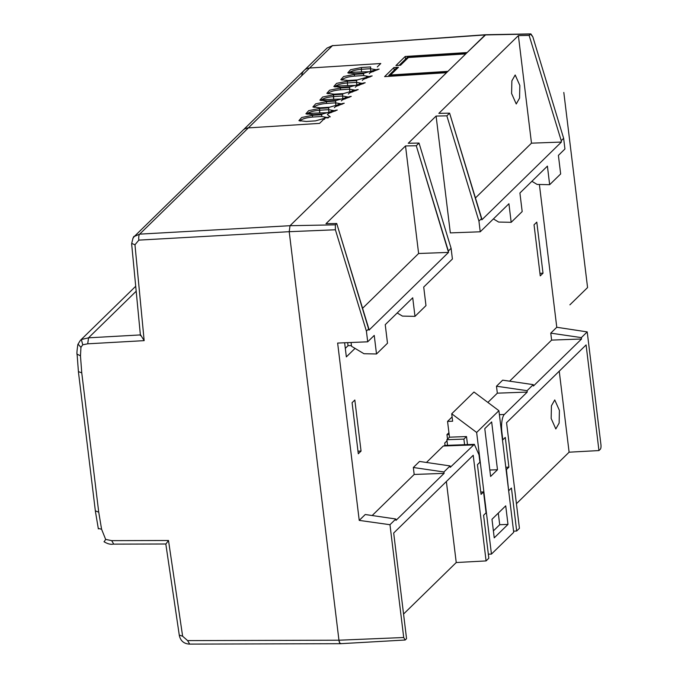 <?xml version="1.0" encoding="UTF-8"?>
<svg xmlns="http://www.w3.org/2000/svg" width="678" height="678" viewBox="0 0 678 678"><rect width="100%" height="100%" fill="white"/><g stroke="black" fill="none" stroke-linecap="round" stroke-linejoin="round"><path stroke-width="1.02" d="M331.381 112.531L307.668 113.404M322.914 119.235A9.187 2.339 173.1 0 1 324.584 119.303M340.89 643.507L339.754 643.1L340.89 643.507L339.754 643.1L338.949 640.21L289.209 231.69L290.023 225.706L446.522 72.699L384.604 76.622L393.876 67.554L397.088 67.351L388.774 75.478L388.884 76.351L388.774 75.478L447.488 71.758L466.176 53.486L407.47 57.206L466.176 53.486L447.488 71.758L388.774 75.478L397.088 67.351L393.876 67.554L398.469 67.266L390.562 74.987L447.904 71.36L465.769 53.893L408.427 57.52L400.529 65.249L395.944 65.537L399.156 65.334L407.47 57.206L399.156 65.334L395.944 65.537L405.215 56.469L395.944 65.537L405.215 56.469L405.537 59.096L405.215 56.469L467.142 52.545L485.736 34.731M189.56 643.914L187.62 640.608L189.56 643.914L187.62 640.608L338.949 640.21L403.715 637.515L338.949 640.21L339.754 643.1L338.949 640.21L289.209 231.69L335.39 229.774L366.408 331.127L367.705 341.805L337.636 343.06L359.23 520.39L365.239 514.517L359.23 520.39L389.977 524.713L403.715 637.515L405.181 640.007L340.517 643.702A4.839 1.475 -92.1 0 1 338.949 640.21L289.209 231.698L335.39 229.774L366.408 331.127L367.705 341.805L374.239 335.415L376.502 353.984L363.959 353.721L351.526 346.28L351.068 342.5L351.526 346.28L363.959 353.721L376.502 353.984L374.239 335.415L367.705 341.805L337.636 343.06L359.23 520.39L389.977 524.713L403.715 637.515L405.181 640.007L340.517 643.702A4.839 1.475 -92.1 0 1 338.949 640.21L289.209 231.698L290.023 225.706L485.168 34.925L467.142 52.545L405.215 56.469L467.142 52.545L485.567 34.731L332.44 45.68L485.431 34.739M328.033 93.827L328.44 93.081C330.686 91.411 334.652 90.31 340.356 89.776L349.526 89.191L356.348 90.411L349.526 89.191L349.865 91.954L349.526 89.191L340.356 89.776C334.652 90.31 330.686 91.411 328.44 93.081L328.033 93.827M335.017 87.004L335.424 86.259C337.661 84.581 341.636 83.479 347.339 82.953L356.509 82.369L363.323 83.589L356.509 82.369L356.874 85.318L356.509 82.369L347.339 82.953L347.67 85.657L347.339 82.953C341.636 83.479 337.661 84.581 335.424 86.259L335.017 87.004M342 80.174L342.398 79.428C344.644 77.758 348.619 76.656 354.323 76.122L363.493 75.546L370.307 76.767L363.493 75.546L354.323 76.122C348.619 76.656 344.644 77.758 342.398 79.428L342 80.174M348.975 73.351L349.382 72.605C351.628 70.936 355.603 69.834 361.298 69.3L370.476 68.715L377.29 69.936L370.476 68.715L370.832 71.673L370.476 68.715L361.298 69.3L361.62 71.953L361.298 69.3C355.603 69.834 351.628 70.936 349.382 72.605L348.975 73.351M321.601 116.497L328.415 117.718L321.601 116.497L312.431 117.074L321.601 116.497L321.813 114.701L321.601 116.497M328.584 109.667L335.398 110.887L328.584 109.667L328.949 112.624L328.584 109.667L319.414 110.251L328.584 109.667L328.788 107.878L328.584 109.667M335.568 102.844L342.382 104.065L335.568 102.844L335.907 105.599L335.568 102.844L326.389 103.429L335.568 102.844L335.771 101.047L335.568 102.844M342.551 96.022L349.365 97.242L342.551 96.022L342.907 98.971L342.551 96.022L333.373 96.598L342.551 96.022L342.754 94.225L342.551 96.022M394.198 70.181L393.876 67.554L394.198 70.181L393.876 67.554L384.604 76.622L446.522 72.699L290.023 225.706L485.168 34.925L332.44 45.68L327.05 48.087L332.788 45.494L327.033 48.062L134.346 236.436L139.668 234.139A4.839 1.627 86.8 0 0 138.863 240.122L289.209 231.69L290.023 225.706L446.522 72.699L384.604 76.622L393.876 67.554M329.381 116.93L315.49 120.879L306.312 121.464L298.913 120.625L301.702 117.489L312.634 115.285L321.813 114.701L312.634 115.285L312.431 117.074C306.727 117.608 302.752 118.709 300.515 120.379C302.752 118.709 306.727 117.608 312.431 117.074L312.634 115.285L301.702 117.489L298.913 120.625L306.312 121.464L315.49 120.879L329.381 116.93M336.356 110.107L322.474 114.057L313.295 114.641L305.897 113.794L308.676 110.667L319.618 108.455L328.788 107.878L319.618 108.455L319.745 112.955L319.414 110.251C313.711 110.785 309.736 111.887 307.49 113.557C309.736 111.887 313.711 110.785 319.414 110.251L319.618 108.455L308.676 110.667L305.897 113.794L313.295 114.641L322.474 114.057L336.356 110.107M343.339 103.276L329.449 107.234L320.279 107.81L312.88 106.971L315.66 103.844L326.601 101.632L335.771 101.047L326.601 101.632L326.389 103.429C320.694 103.954 316.719 105.056 314.473 106.734C316.719 105.056 320.694 103.954 326.389 103.429L326.601 101.632L315.66 103.844L312.88 106.971L320.279 107.81L329.449 107.234L343.339 103.276M350.323 96.454L336.432 100.403L327.262 100.988L319.855 100.149L322.643 97.013L333.584 94.81L342.754 94.225L333.584 94.81L333.703 99.31L333.373 96.598C327.677 97.132 323.703 98.234 321.457 99.903C323.703 98.234 327.677 97.132 333.373 96.598L333.584 94.81L322.643 97.013L319.855 100.149L327.262 100.988L336.432 100.403L350.323 96.454M357.306 89.632L343.415 93.581L334.237 94.166L326.838 93.318L329.627 90.191L340.559 87.979L349.738 87.403L349.526 89.191L349.738 87.403L340.559 87.979L340.356 89.776L340.559 87.979L329.627 90.191L326.838 93.318L334.237 94.166L343.415 93.581L357.306 89.632M364.289 82.801L350.399 86.759L341.22 87.335L333.822 86.496L336.602 83.369L347.543 81.157L356.721 80.572L356.509 82.369L356.721 80.572L347.543 81.157L347.339 82.953L347.543 81.157L336.602 83.369L333.822 86.496L341.22 87.335L350.399 86.759L364.289 82.801M371.264 75.978L357.374 79.928L348.204 80.513L340.805 79.673L343.585 76.538L354.526 74.334L363.696 73.749L363.493 75.546L363.696 73.749L354.526 74.334L354.323 76.122L354.526 74.334L343.585 76.538L340.805 79.673L348.204 80.513L357.374 79.928L371.264 75.978M378.248 69.156L364.357 73.105L355.187 73.69L347.789 72.843L350.568 69.715L361.51 67.503L370.68 66.927L370.476 68.715L370.68 66.927L361.51 67.503L361.298 69.3L361.51 67.503L350.568 69.715L347.789 72.843L355.187 73.69L364.357 73.105L378.248 69.156M132.846 238.393L134.346 236.436L139.668 234.139A4.839 1.627 86.8 0 0 138.863 240.122L134.964 244.775L138.863 240.122L289.209 231.69L338.949 640.21L187.62 640.608L182.628 636.227L179.543 635.167L179.339 635.583L179.543 635.167L182.628 636.227L179.534 635.167M95.615 510.966L98.725 512.153L95.615 510.966L98.725 512.153L81.758 372.866L80.47 355.848L80.953 347.339L80.47 355.848L80.953 347.339L82.75 344.788L87.725 343.814L82.75 344.788L87.725 343.814L144.16 340.644L87.725 343.814L88.513 337.83L140.38 334.924L88.513 337.83L87.725 343.814L144.16 340.644L140.617 334.94M321.05 100.649L321.457 99.903L321.05 100.649M314.075 107.48L314.473 106.734L314.075 107.48M307.092 114.302L307.49 113.557L307.092 114.302M300.108 121.125L300.515 120.379L300.108 121.125M166.051 543.841L168.5 540.493L166.051 543.841L168.5 540.493L182.628 636.227L187.62 640.608L182.628 636.227L168.5 540.493L182.628 636.227M80.351 340.373L81.352 339.534L88.513 337.83L87.725 343.814M486.084 560.918L488.83 558.223L483.6 515.263L486.075 512.839L483.6 515.263L488.83 558.223L486.084 560.918L456.235 562.537L486.084 560.918L473.219 455.277L486.084 560.918M403.554 614.039L456.235 562.537L446.37 481.524L456.235 562.537L403.554 614.039M405.181 640.007L406.554 638.668L393.689 533.027L473.219 455.277L393.689 533.027L406.554 638.668L405.181 640.007M598.954 450.565L600.327 449.226A3.653 1.119 -92.1 0 0 600.945 444.7A3.653 1.119 -92.1 0 1 600.327 449.226L598.954 450.565L586.089 344.933L506.559 422.682L519.424 528.323L516.678 531.01L511.441 488.041L508.966 490.457L511.441 488.041L516.678 531.01L519.424 528.323L506.559 422.682L586.089 344.933L598.954 450.565L569.105 452.192L559.24 371.18L569.105 452.192L598.954 450.565M516.424 503.695L569.105 452.192L516.424 503.695M513.577 531.179L516.678 531.01L513.577 531.179M508.898 467.15L505.788 467.261L508.898 467.15L505.28 437.437L502.805 439.861L505.28 437.437L508.898 467.15L506.424 469.566L508.619 490.474L506.076 469.583L508.898 467.15M446.963 434.615L449.158 434.539L446.963 434.615L447.514 439.107L446.963 434.615L448.938 432.691L446.963 434.615M445.048 445.421L444.76 443.014L447.005 440.819L444.76 443.014L445.048 445.421M481.058 494.372L477.439 464.659L479.914 462.243L477.439 464.659L481.058 494.372L483.533 491.948L486.075 512.839L483.533 491.948L480.778 492.05L483.533 491.948L481.058 494.372M479.007 454.811L479.914 462.243L479.007 454.811L474.354 444.344L450.277 467.312L450.107 465.922L450.277 467.312L474.354 444.344L479.007 454.811M443.929 471.964L450.107 465.922L419.521 461.447L450.107 465.922L443.929 471.964L413.334 467.498L419.521 461.447L413.334 467.498L414.182 474.456L372.171 515.534L414.182 474.456L444.098 473.363L443.929 471.964L413.334 467.498L414.182 474.456L444.098 473.363L395.994 520.382L395.825 518.992L395.994 520.382L444.098 473.363L443.929 471.964M389.977 524.713L395.825 518.992L365.239 514.517L395.825 518.992L389.977 524.713M587.207 331.898L600.937 444.7L587.207 331.898L556.774 327.271L550.765 333.144L551.612 340.102L581.529 339.008L581.36 337.61L587.207 331.898L556.774 327.271L550.765 333.144L551.612 340.102L581.529 339.008L533.425 386.028L533.255 384.638L527.069 390.681L527.238 392.079L504.33 414.47A14.509 4.432 87.9 0 0 501.906 432.428L502.805 439.861L501.906 432.428A14.509 4.432 87.9 0 1 504.33 414.47L527.238 392.079L497.33 393.172L527.238 392.079L527.069 390.681L496.482 386.214L497.33 393.172L487.872 402.427L497.33 393.172L496.482 386.214L502.669 380.163L533.255 384.638L533.425 386.028L581.529 339.008L581.36 337.61L550.765 333.144L581.36 337.61L587.207 331.898M551.163 418.47L551.434 405.791L554.748 399.944L559.409 410.41L559.13 423.089L555.816 428.937L551.163 418.47L551.434 405.791L554.748 399.944L559.409 410.41L559.13 423.089L555.816 428.937L551.163 418.47M509.602 381.18L551.612 340.102L509.602 381.18M539.391 184.526L556.774 327.271L539.391 184.526M301.761 75.309A9.67 8.873 45.6 0 1 304.193 70.385L134.303 236.478L139.668 234.139L290.023 225.706L335.356 224.842L335.39 229.774L335.356 224.842L336.729 223.503L368.985 330.161L448.522 252.402L418.614 253.504L362.577 308.287L418.614 253.504L405.52 145.948L325.982 223.706L336.729 223.503L368.815 328.771L366.408 331.127L368.815 328.771L368.985 330.161L448.522 252.402L448.353 251.013L451.107 248.326L419.021 143.058L408.266 143.261L436.098 116.057L446.853 115.845L478.939 221.121L481.685 218.435L449.599 113.158L446.853 115.845L436.098 116.057L450.328 232.893L480.236 231.791L478.939 221.121L446.853 115.845L449.599 113.158L481.855 219.825L561.392 142.066L531.484 143.168L518.382 35.612L438.844 113.362L449.599 113.158L438.844 113.362L518.382 35.612L529.137 35.4L561.223 140.677L529.137 35.4L530.51 34.061L532.806 36.773L563.638 138.312L532.806 36.773L530.866 33.9L529.137 35.4L518.382 35.612L531.484 143.168L475.439 197.951L531.484 143.168L561.392 142.066L561.223 140.677L563.638 138.312L564.935 148.991L558.401 155.381L560.664 173.949L549.663 184.696L547.409 166.127L519.916 193.001L522.179 211.57L511.187 222.316L508.924 203.747L480.236 231.791L478.939 221.121L481.685 218.435L481.855 219.825L561.392 142.066L561.223 140.677L563.638 138.312L564.935 148.991L558.401 155.381L560.664 173.949L549.663 184.696L537.12 184.433L531.891 181.297L537.12 184.433L549.663 184.696L547.409 166.127L519.916 193.001L522.179 211.57L511.187 222.316L498.635 222.053L493.406 218.918L498.635 222.053L511.187 222.316L508.924 203.747L480.236 231.791L450.328 232.893L436.098 116.057L408.266 143.261L419.021 143.058L416.267 145.745L405.52 145.948L325.982 223.706L336.729 223.503L335.356 224.842L290.023 225.706L289.209 231.69L290.023 225.706L139.668 234.139A4.839 1.627 86.8 0 0 138.863 240.122L289.209 231.69M355.043 348.382L346.348 356.882L344.627 342.763L346.348 356.882L355.043 348.382M443.276 446.014L426.454 462.464L443.276 446.014L473.193 444.921L443.276 446.014M358.298 453.768L352.085 402.707L354.831 400.02L361.052 451.082L358.298 453.768L352.085 402.707L354.831 400.02L361.052 451.082L357.984 451.192L361.052 451.082L358.298 453.768M543.01 273.192L536.79 222.13L534.044 224.816L540.256 275.878L543.01 273.192L539.942 273.31L543.01 273.192L536.79 222.13L534.044 224.816L540.256 275.878L543.01 273.192M348.043 345.695L345.314 348.365L348.043 345.695L347.67 342.636L348.043 345.695L351.441 345.568L348.043 345.695M451.107 248.326L452.404 259.004L423.716 287.048L425.979 305.617L423.716 287.048L452.404 259.004L451.107 248.326L419.021 143.058L416.267 145.745L405.52 145.948L418.614 253.504L448.522 252.402L416.267 145.745L448.353 251.013L451.107 248.326M397.206 312.965L402.435 316.101L414.987 316.363L425.979 305.617L414.987 316.363L412.724 297.795L385.24 324.669L387.494 343.238L385.24 324.669L412.724 297.795L414.987 316.363L402.435 316.101L397.206 312.965M376.502 353.984L387.494 343.238L376.502 353.984M511.593 93.513L511.873 80.835L515.187 74.987L519.84 85.453L519.56 98.132L516.246 103.98L511.593 93.513L511.873 80.835L515.187 74.987L519.84 85.453L519.56 98.132L516.246 103.98L511.593 93.513M447.548 445.327L446.87 439.734L449.48 437.183L466.506 436.556L467.489 444.599M488.338 554.197L491.448 554.079L476.642 432.454L451.718 413.783L452.624 421.216L447.556 421.394L449.48 437.183M447.556 421.394L452.107 416.953M491.448 554.079L513.712 532.315L498.906 410.69L473.981 392.02L451.718 413.783M464.574 444.709L463.896 439.107L466.506 436.556M446.87 439.734L463.896 439.107M491.66 421.928L484.787 428.64L490.609 476.456L497.483 469.744L491.66 421.928M489.83 470.024L497.483 469.744M498.288 513.11L499.703 524.713L493.389 530.882M476.642 432.454L498.906 410.69M505.72 505.839L491.982 519.28L494.237 537.849L507.983 524.408L505.72 505.839M499.703 524.713L507.983 524.408M527.069 390.681L533.255 384.638L502.669 380.163L496.482 386.214L527.069 390.681M82.75 344.788L81.36 339.534L80.419 340.305L81.352 339.534L82.75 344.788L80.953 347.339L82.75 344.788L81.36 339.534L88.513 337.83L140.38 334.924M374.968 69.707L373.57 71.487M365.01 78.741L366.857 76.428L369.824 77.038M358.035 85.564L359.882 83.258L362.849 83.869M351.051 92.394L352.899 90.081L355.865 90.691M344.068 99.217L345.916 96.903L348.882 97.513M337.085 106.039L338.932 103.734L341.898 104.344M330.11 112.87L331.957 110.556L334.924 111.167M323.126 119.692L324.974 117.379L327.94 117.989M405.537 59.096L405.215 56.469M369.273 73.58L370.324 72.546L379.146 69.088M377.299 66.936L380.79 63.52L309.583 68.029L332.44 45.68L485.168 34.917L530.51 34.061L485.168 34.925M362.289 80.402L363.34 79.368L372.163 75.911M355.306 87.225L356.365 86.199L365.188 82.741M348.322 94.056L349.382 93.022L358.204 89.564M341.348 100.878L342.398 99.844L351.221 96.386M334.364 107.7L335.415 106.675L344.238 103.217M330.279 116.862L327.381 114.531L328.432 113.497L337.263 110.039M290.023 225.706L139.668 234.139L332.44 45.68L139.668 234.139L248.343 127.896L319.55 123.388L323.042 119.981M144.16 340.644L134.964 244.775L131.846 243.47L134.964 244.775L144.16 340.644L134.964 244.775L138.863 240.122M304.193 70.385A9.67 8.873 45.6 0 1 309.583 68.029M248.343 127.896A9.67 8.873 -134.4 0 0 242.953 130.252L134.303 236.478M81.352 339.534L88.513 337.83L136.185 291.226M373.214 71.597L349.712 72.326M363.849 78.301A9.187 2.339 173.1 0 1 366.476 78.351M349.848 91.827L349.712 91.954A9.187 2.339 173.1 0 1 352.518 91.996M359.306 85.233L335.593 86.098M335.89 105.471L335.746 105.607A9.187 2.339 173.1 0 1 338.551 105.649M345.339 98.878L321.626 99.751M569.884 304.846L587.572 287.557L563.816 92.462M113.616 543.942L111.692 540.646L113.616 543.942L111.692 540.646L168.5 540.493L111.692 540.646L105.658 539.391L101.59 529.247L98.725 512.153L81.758 372.866L78.656 371.697L81.758 372.866L80.47 355.848L77.326 354.238L80.47 355.848L81.758 372.866L98.725 512.153L101.59 529.247L98.564 528.501L101.59 529.247L105.658 539.391L101.59 529.247L98.725 512.153M113.226 544.137L113.184 544.137C110.522 544.637 107.471 543.832 103.997 541.714C107.471 543.832 110.522 544.637 113.175 544.137C110.522 544.637 107.471 543.832 103.997 541.714M80.953 347.339L78.055 344.127M104.344 541.485L105.658 539.391L111.692 540.646L105.658 539.391L104.344 541.485L105.658 539.391M499.389 414.656L504.33 414.47L499.389 414.656M338.949 640.21L187.62 640.608M111.692 540.646L168.5 540.493M134.964 244.775L131.846 243.47M80.47 355.848L77.326 354.238M78.656 371.697L81.758 372.866M98.564 528.501L101.59 529.247M340.373 643.693L189.128 644.1C183.806 643.634 180.543 640.795 179.339 635.583L165.813 543.985M134.371 236.461C133.736 235.758 132.82 238.241 131.642 243.885L140.448 335.61L131.642 243.885C132.82 238.241 133.736 235.758 134.371 236.461C133.736 235.758 132.82 238.241 131.642 243.885L140.448 335.61M165.822 543.993L113.184 544.137M80.419 340.305L77.877 344.399C76.945 350.712 76.69 354.128 77.131 354.645L78.453 372.112L77.131 354.645C76.69 354.128 76.945 350.712 77.877 344.399C76.945 350.712 76.69 354.128 77.131 354.645L78.453 372.112L95.412 511.382L98.361 528.916L95.412 511.382L78.453 372.112L95.412 511.382L98.361 528.916M80.631 340.11L135.71 286.269M444.446 445.446L474.354 444.344L444.446 445.446M530.866 33.9L485.567 34.731L530.866 33.9M189.128 644.1C183.806 643.634 180.543 640.795 179.339 635.583C180.543 640.795 183.806 643.634 189.128 644.1"/></g></svg>
